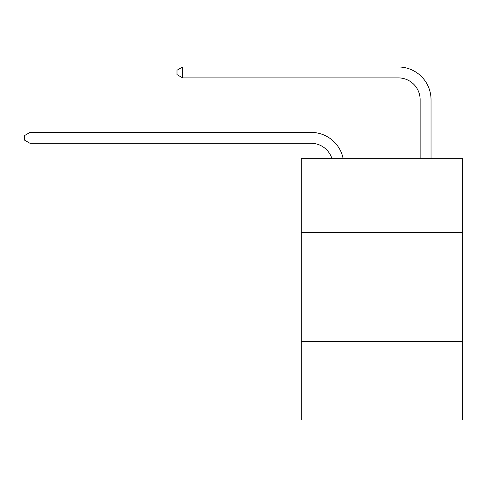 <?xml version="1.0" encoding="UTF-8"?>
<svg xmlns="http://www.w3.org/2000/svg" width="487" height="487" viewBox="0 0 487 487"><rect width="100%" height="100%" fill="white"/><g stroke="black" fill="none" stroke-linecap="round" stroke-linejoin="round"><path stroke-width="0.73" d="M462.65 232.488L462.65 158.348L301.289 158.348L301.289 232.488L462.65 232.488L462.65 420.019L301.289 420.019L301.289 232.488M462.65 341.515L301.289 341.515M331.83 158.348A21.805 21.805 0 0 0 311.096 143.3A21.805 21.805 0 0 1 331.83 158.348A21.805 21.805 0 0 0 311.096 143.3A21.805 21.805 0 0 1 331.83 158.348A21.805 21.805 0 0 0 311.096 143.3A21.805 21.805 0 0 1 331.83 158.348A21.805 21.805 0 0 0 311.096 143.3A21.805 21.805 0 0 1 331.83 158.348A21.805 21.805 0 0 0 311.096 143.3A21.805 21.805 0 0 1 331.83 158.348A21.805 21.805 0 0 0 311.096 143.3A21.805 21.805 0 0 1 331.83 158.348A21.805 21.805 0 0 0 311.096 143.3L30.017 143.3L24.35 140.031L24.35 135.672L30.017 132.397L311.096 132.397A32.708 32.708 0 0 1 343.104 158.348M420.129 158.348L420.129 99.689A21.805 21.805 0 0 0 398.323 77.883L182.662 77.883L176.994 74.614L176.994 70.25L182.662 66.981L398.323 66.981A32.708 32.708 0 0 1 431.032 99.689L431.032 158.348M30.017 132.397L311.096 132.397L30.017 132.397L311.096 132.397L30.017 132.397L311.096 132.397L30.017 132.397L311.096 132.397L30.017 132.397L311.096 132.397L30.017 132.397L311.096 132.397L30.017 132.397L30.017 143.3M420.129 99.689A21.805 21.805 0 0 0 398.323 77.883A21.805 21.805 0 0 1 420.129 99.689A21.805 21.805 0 0 0 398.323 77.883A21.805 21.805 0 0 1 420.129 99.689A21.805 21.805 0 0 0 398.323 77.883A21.805 21.805 0 0 1 420.129 99.689A21.805 21.805 0 0 0 398.323 77.883A21.805 21.805 0 0 1 420.129 99.689A21.805 21.805 0 0 0 398.323 77.883A21.805 21.805 0 0 1 420.129 99.689A21.805 21.805 0 0 0 398.323 77.883A21.805 21.805 0 0 1 420.129 99.689M182.662 66.981L398.323 66.981L182.662 66.981L398.323 66.981L182.662 66.981L398.323 66.981L182.662 66.981L398.323 66.981L182.662 66.981L398.323 66.981L182.662 66.981L398.323 66.981L182.662 66.981L182.662 77.883"/></g></svg>
